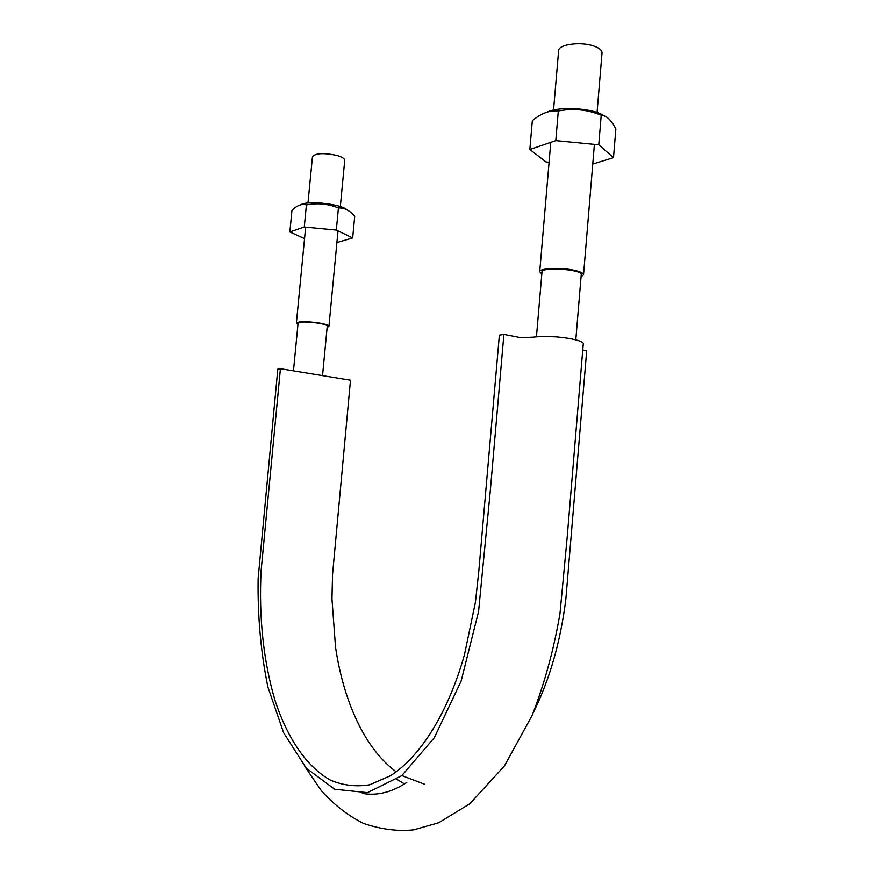 <?xml version="1.0" encoding="UTF-8"?>
<svg xmlns="http://www.w3.org/2000/svg" width="874" height="874" viewBox="0 0 874 874"><rect width="100%" height="100%" fill="white"/><g stroke="black" fill="none" stroke-linecap="round" stroke-linejoin="round"><path stroke-width="1.31" d="M280.412 368.708L261.108 570.722C258.791 617.415 263.38 660.515 274.873 700.008C287.12 737.558 306.304 766.727 330.459 780.121C342.903 785.42 355.958 786.971 369.626 784.786L390.285 775.817C419.717 757.496 447.958 713.348 464.455 654.713L475.401 602.372L478.755 571.705L499.371 335.103L503.894 334.403L490.303 490.762L478.559 611.603L461.101 681.174L434.312 737.678L401.822 775.62L367.473 792.631L334.753 789.266L306.228 768.148L283.624 732.762L267.881 686.986C260.834 652.616 257.59 616.487 258.125 578.599L277.812 369.112L280.412 368.708L350.496 380.201L332.535 574.579L331.967 598.996L335.507 646.902C343.46 701.243 364.84 748.81 396.195 771.808M503.894 334.403L521.09 337.703L533.315 337.135C538.755 336.457 546.458 336.37 556.421 336.872C571.225 338.172 582.313 340.871 583.308 343.318L567.15 537.685L559.994 613.526C553.821 649.557 544.513 683.577 532.058 715.598L504.451 765.886L469.819 803.763L438.704 822.729L413.73 829.83C397.943 831.502 381.261 829.393 363.671 823.483C348.027 815.639 333.934 804.746 321.413 790.795L304.829 766.531M582.75 349.961L586.694 350.747L565.871 598.974C560.562 641.614 549.746 679.415 533.424 712.376M402.182 775.708L424.84 784.328M404.443 783.923L396.938 779.335M293.467 370.849L298.067 323.227C297.597 320.168 328.307 323.347 327.237 326.242L322.539 375.623M307.976 202.997L312.455 156.675C315.328 153.19 323.293 152.721 336.326 155.288C341.865 156.817 344.662 158.489 344.727 160.324L340.325 206.57M297.958 324.374L296.373 323.052C299.116 321.162 307.091 321.206 320.288 323.183C325.904 324.287 328.788 325.357 328.93 326.417L327.127 327.389M553.537 110.058L558.617 50.736C558.311 44.334 581.09 41.275 594.101 46.147C599.444 48.092 602.088 50.375 602.033 52.997L597.062 112.517M536.45 336.752L541.989 271.945C541.334 266.537 582.729 269.367 581.243 274.644L575.813 339.658M541.814 273.988L539.717 271.77C539.182 268.056 562.015 267.193 575.289 270.514C580.751 271.858 583.493 273.278 583.526 274.786L581.068 276.697M336.905 242.524L352.67 237.947L336.326 230.059L304.272 226.989L306.403 204.887C302.36 203.664 298.11 204.953 293.642 208.755L291.96 210.273L289.851 231.938L304.534 238.613M347.076 209.858C341.286 203.948 307.386 200.222 300.656 204.778M306.403 204.887C317.426 202.724 328.1 203.751 338.424 207.957C344.28 207.641 349.709 210.426 354.713 216.293L352.67 237.947M304.272 226.989L289.851 231.938M336.326 230.059L338.424 207.957M592.769 164.028L613.493 157.648L598.766 144.789L555.788 140.605L529.841 149.52L546.021 161.93L549.08 162.225M604.076 115.838C593.828 108.157 559.207 105.951 546.906 112.156M555.788 140.605L558.311 110.987C549.812 110.08 541.148 113.303 532.332 120.678L529.841 149.52M558.311 110.987C573.027 108.125 587.339 109.523 601.225 115.193C605.507 115.477 609.506 118.503 613.231 124.272L615.875 128.839L613.493 157.648M598.766 144.789L601.225 115.193M362.339 793.395C377.065 795.995 391.891 792.336 406.814 782.383M305.649 227.12L296.373 323.052M338.019 230.867L328.93 326.417M550.784 142.32L539.717 271.77M594.407 144.363L583.526 274.786"/></g></svg>
